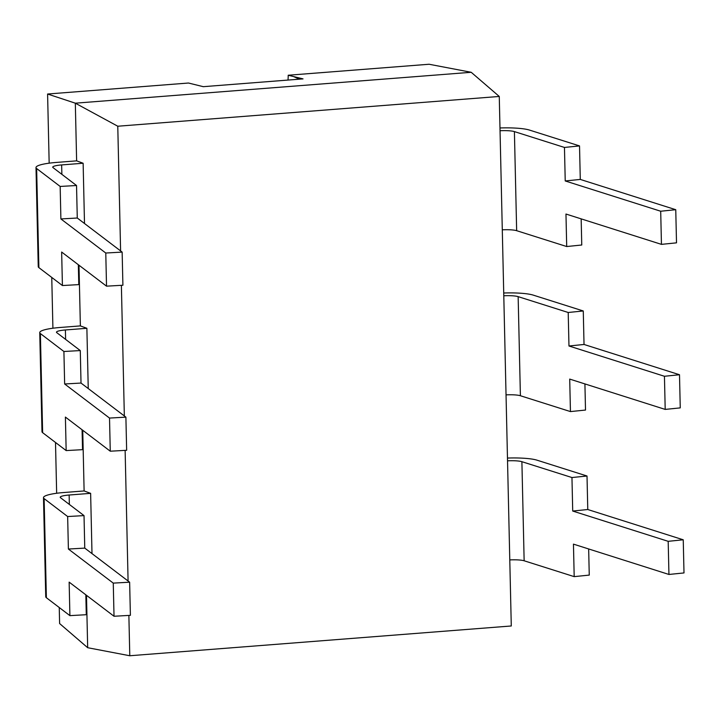 <?xml version="1.0" encoding="UTF-8"?>
<svg xmlns="http://www.w3.org/2000/svg" width="720" height="720" viewBox="0 0 720 720"><rect width="100%" height="100%" fill="white"/><g stroke="black" fill="none" stroke-linecap="round" stroke-linejoin="round"><path stroke-width="1.08" d="M59.247 607.518L59.607 623.547L87.678 647.712L86.49 595.314L87.678 647.712L129.789 655.749L128.871 615.42M128.088 581.013L125.127 450.369M124.344 415.971L121.383 285.327M120.6 250.92L117.774 126.225L75.321 103.185L471.204 72.288L429.093 64.251L288.207 75.24L303.03 78.894L203.283 86.679L188.478 83.025L47.592 94.023L49.167 163.179M84.024 515.61L60.498 497.7A13.176 2.16 178.7 0 1 60.219 497.268A13.176 2.16 178.7 0 1 69.147 495.018L90.63 493.344L84.114 490.95L82.737 430.272L84.114 490.95L63.738 492.534A29.916 4.905 -1.3 0 0 43.488 497.646A29.916 4.905 -1.3 0 0 44.127 498.618L67.653 516.537L84.024 515.61L84.762 548.109L68.391 549.036L67.653 516.537M80.28 350.568L56.754 332.649A13.176 2.16 178.7 0 1 56.475 332.217A13.176 2.16 178.7 0 1 65.394 329.967L86.877 328.293L80.37 325.899L78.993 265.221L80.37 325.899L59.994 327.492A29.916 4.905 -1.3 0 0 39.744 332.604A29.916 4.905 -1.3 0 0 40.383 333.576L63.909 351.495L80.28 350.568L81.018 383.058L64.647 383.985L63.909 351.495M117.774 126.225L499.266 96.453L471.204 72.288L75.321 103.185L76.626 160.857L75.321 103.185L47.592 94.023M499.266 96.453L511.281 625.977L129.789 655.749M288 80.064A52.713 49.275 114.6 0 0 288.207 75.24M51.759 277.425L52.911 328.23M55.503 442.467L56.655 493.272M580.284 179.424L565.227 180.954L564.462 147.447L579.528 145.917L580.284 179.424L675.756 209.7L676.512 242.838L661.446 244.368L565.965 214.038L566.703 246.537L516.654 230.688A13.176 2.16 -1.3 0 0 502.299 229.824M581.166 218.871L581.76 245.007L566.703 246.537M579.528 145.917L529.461 130.068A29.916 4.905 -1.3 0 0 499.986 127.971M675.756 209.7L660.699 211.23L565.227 180.954M660.699 211.23L661.446 244.368M500.049 130.734A13.176 2.16 178.7 0 1 514.404 131.598L564.462 147.447M584.028 344.466L568.971 345.996L568.206 312.489L583.272 310.968L584.028 344.466L679.5 374.742L680.256 407.88L665.199 409.41L569.709 379.089L570.447 411.579L520.398 395.739A13.176 2.16 -1.3 0 0 506.043 394.875M584.919 383.913L585.504 410.058L570.447 411.579M583.272 310.968L533.205 295.11A29.916 4.905 -1.3 0 0 503.73 293.013M679.5 374.742L664.443 376.272L568.971 345.996M664.443 376.272L665.199 409.41M503.793 295.776A13.176 2.16 178.7 0 1 518.148 296.64L568.206 312.489M587.772 509.517L572.715 511.047L571.959 477.54L587.016 476.01L587.772 509.517L683.244 539.793L684 572.931L668.943 574.461L573.453 544.131L574.191 576.63L524.142 560.781A13.176 2.16 -1.3 0 0 509.787 559.917M588.663 548.964L589.257 575.1L574.191 576.63M587.016 476.01L536.949 460.161A29.916 4.905 -1.3 0 0 507.474 458.064M683.244 539.793L668.187 541.323L572.715 511.047M668.187 541.323L668.943 574.461M507.537 460.827A13.176 2.16 178.7 0 1 521.892 461.691L571.959 477.54M85.833 594.819L86.283 614.709L69.903 615.636L69.147 582.129L114.021 616.257L113.265 583.119L68.391 549.036M69.903 615.636L46.377 597.717A29.916 4.905 178.7 0 1 45.738 596.736L43.488 497.646M84.762 548.109L129.636 582.192L113.265 583.119M114.021 616.257L130.392 615.33L129.636 582.192M91.998 553.599L90.63 493.344M82.08 429.768L82.539 449.667L66.159 450.585L65.403 417.078L110.268 451.206L109.521 418.068L64.647 383.985M66.159 450.585L42.633 432.666A29.916 4.905 178.7 0 1 41.994 431.694L39.744 332.604M81.018 383.058L125.892 417.141L109.521 418.068M110.268 451.206L126.648 450.288L125.892 417.141M88.245 388.548L86.877 328.293M78.336 264.726L78.786 284.616L62.415 285.543L61.65 252.036L106.524 286.164L105.777 253.026L60.894 218.943L60.165 186.444L76.536 185.517L77.274 218.016L60.894 218.943M76.536 185.517L53.01 167.598A13.176 2.16 178.7 0 1 52.731 167.175A13.176 2.16 178.7 0 1 61.65 164.925L83.133 163.242L76.626 160.857L56.25 162.441A29.916 4.905 -1.3 0 0 36 167.553A29.916 4.905 -1.3 0 0 36.639 168.525L60.165 186.444M62.415 285.543L38.88 267.624A29.916 4.905 178.7 0 1 38.25 266.643L36 167.553M77.274 218.016L122.148 252.099L105.777 253.026M106.524 286.164L122.904 285.237L122.148 252.099M84.501 223.506L83.133 163.242M293.598 76.563L299.295 79.182M514.404 131.598L516.654 230.688M518.148 296.64L520.398 395.739M521.892 461.691L524.142 560.781M46.377 597.717L44.127 498.618M69.354 504.441L69.147 495.018M42.633 432.666L40.383 333.576M65.61 339.39L65.394 329.967M38.88 267.624L36.639 168.525M61.866 174.348L61.65 164.925"/></g></svg>
